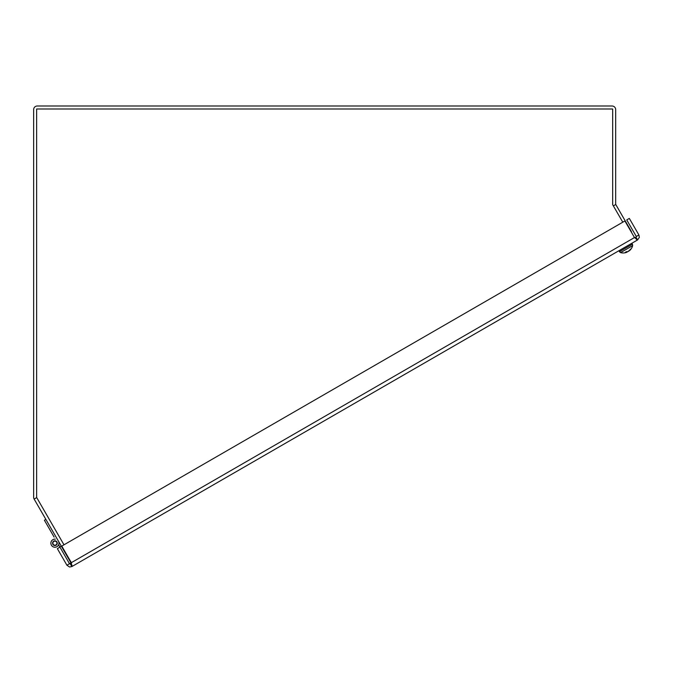 <?xml version="1.0" encoding="UTF-8"?>
<svg xmlns="http://www.w3.org/2000/svg" width="673" height="673" viewBox="0 0 673 673"><rect width="100%" height="100%" fill="white"/><g stroke="black" fill="none" stroke-linecap="round" stroke-linejoin="round"><path stroke-width="1.01" d="M631.602 232.572A3.626 3.626 0 0 0 631.131 231.125L615.761 204.499A0.631 0.631 0 0 1 615.677 204.18L615.677 109.623A3.626 3.626 0 0 0 612.043 105.998L37.276 105.998A3.626 3.626 0 0 0 33.65 109.623L33.65 497.254A3.626 3.626 0 0 0 34.138 499.072L67.266 556.453A3.626 3.626 0 0 0 68.486 557.715M612.674 204.18A3.626 3.626 0 0 0 612.724 204.769M71.986 565.236L71.876 566.557L70.379 563.966L69.512 563.73L59.939 547.149L57.348 548.646L66.921 565.227L69.521 567.003L71.876 566.557L637.575 239.95L636.397 239.395M67.637 556.235L67.266 556.453L70.985 562.889L66.921 565.227M636.313 236.492L636.078 237.359L634.471 237.552L637.575 239.95L639.35 237.35L638.904 234.995L629.331 218.414L626.74 219.911L636.313 236.492L638.904 234.995M636.078 237.359L637.575 239.95L71.876 566.557L71.346 562.67L61.773 546.089L624.897 220.971L634.471 237.552L636.078 237.359M70.379 563.966L71.346 562.67L634.471 237.552M63.985 544.819L36.645 497.465L36.645 108.992L612.674 108.992L612.674 204.685L622.786 222.191M629.684 250.474A9.716 9.456 -71.1 0 0 630.315 249.843A9.716 9.094 30.5 0 1 629.406 250.735L629.6 250.549A9.801 8.985 -132.6 0 0 630.811 249.161L630.13 249.557A9.801 7.47 67.7 0 1 629.12 250.827L628.464 251.273A9.716 1.472 49.9 0 0 628.439 250.928A9.716 2.978 -109.5 0 1 628.195 251.433L627.505 251.761A9.801 3.811 -125.4 0 1 626.521 251.643L625.402 252.282A9.801 6.284 66.5 0 0 626.74 252.207L626.664 252.308A9.716 9.456 11.1 0 1 625.377 252.695A9.716 9.094 -90.5 0 0 626.597 252.35L626.344 252.425M629.777 247.302L632.662 245.637L632.46 244.164L619.379 251.71L620.565 252.619L632.662 245.637A9.817 9.817 0 0 1 629.356 250.777L629.322 250.735M626.487 251.694L626.664 252.308M630.811 249.161L630.391 249.229L630.811 249.161M627.808 251.652L628.439 251.222M626.824 252.156L627.522 251.761M45.873 519.405L44.41 520.254L54.126 537.088M52.881 544.348A2.356 2.356 0 0 0 56.961 544.348A2.356 2.356 0 0 0 54.925 540.814A2.356 2.356 0 0 0 52.881 544.348A2.356 2.356 0 0 1 54.925 540.814A2.356 2.356 0 0 1 56.961 544.348A2.356 2.356 0 0 1 52.881 544.348M58.433 541.151A4.046 4.046 0 0 1 56.187 547.023A4.046 4.046 0 0 1 50.896 543.616A4.046 4.046 0 0 1 55.321 539.14M59.939 547.149L58.61 544.844M61.26 546.055L59.796 546.905M52.965 543.7A2.027 2.027 0 0 1 55.447 541.218A2.027 2.027 0 0 1 56.355 544.6A2.027 2.027 0 0 1 52.965 543.7M36.712 497.583L34.138 499.072M615.761 204.499L613.364 205.879M619.379 251.71L620.565 252.619L618.84 250.768M632.46 244.164L632.662 245.637L631.913 243.222M630.054 249.633L630.719 249.246M625.486 252.266L626.58 251.635M620.565 252.619A9.817 9.817 0 0 0 626.664 252.325L626.656 252.316M626.874 252.19L626.63 251.668"/></g></svg>
